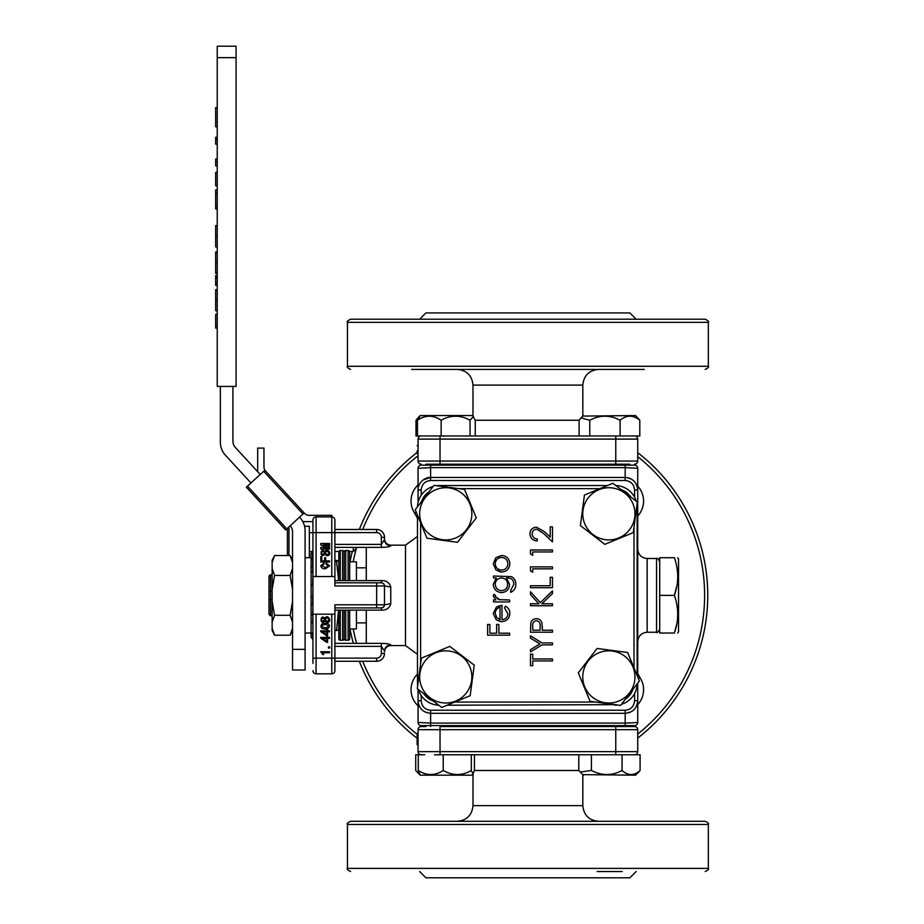 <?xml version="1.0" encoding="UTF-8"?>
<svg xmlns="http://www.w3.org/2000/svg" width="924" height="924" viewBox="0 0 924 924"><rect width="100%" height="100%" fill="white"/><g stroke="black" fill="none" stroke-linecap="round" stroke-linejoin="round"><path stroke-width="1.39" d="M598.891 652.806A26.091 26.091 0 0 0 584.742 686.879A26.091 26.091 0 0 0 618.814 701.039A26.091 26.091 0 0 0 632.975 666.955A26.091 26.091 0 0 0 598.891 652.806M597.089 648.452L578.32 672.868L590.078 701.339L620.616 705.382L639.385 680.965L627.627 652.494L597.089 648.452M638.519 678.874L639.651 676.922L637.733 673.596M417.128 445.726L418.064 445.795L418.064 439.096A3.142 3.142 0 0 1 421.205 435.955A3.142 3.142 0 0 0 418.064 439.096L418.064 461.053L418.064 457.045L417.128 457.034L418.064 457.045M417.128 450.993L418.064 450.993L418.064 453.696M423.897 435.955L433.448 435.955L415.996 435.955L415.996 420.258L418.849 417.082M417.925 417.891L420.258 415.557L472.441 415.557L475.248 420.258L579.094 420.258L581.023 417.891L589.755 420.258C599.872 414.864 609.99 414.864 620.108 420.258C626.611 414.864 633.183 414.864 639.801 420.258L635.539 415.557L582.813 416.089L582.813 385.112L472.984 385.112C472.048 375.583 466.828 370.351 457.288 369.427L455.555 369.427M420.258 415.557L417.452 420.258C425.283 414.864 433.171 414.864 441.141 420.258C450.681 414.864 460.314 414.864 470.039 420.258L473.423 416.528M582.813 385.112C583.749 375.583 588.981 370.351 598.509 369.427L600.242 369.427M644.178 369.427L411.63 369.427M347.459 322.349C346.569 321.725 347.62 320.674 350.6 319.219L705.208 319.219C708.177 320.663 709.216 321.702 708.338 322.349L347.459 322.349L347.459 366.285L708.338 366.285C709.216 366.932 708.177 367.983 705.208 369.427M425.952 464.195L440.032 464.195L425.952 464.195M636.162 319.219L629.891 312.936L425.906 312.936L419.635 319.219M433.448 435.955L615.765 435.955L615.765 439.096L418.064 439.096M639.801 420.258L639.801 435.955L620.108 435.955L634.592 435.955A3.142 3.142 0 0 1 637.733 439.096L615.765 439.096L615.765 461.053L637.733 461.053L637.733 439.096M629.845 464.195L440.032 464.195L440.032 435.955M418.064 461.053A3.142 3.142 0 0 0 421.205 464.195A3.142 3.142 0 0 1 418.064 461.053L615.765 461.053L615.765 464.195M637.733 461.053A3.142 3.142 0 0 1 634.592 464.195M475.248 435.955L475.248 420.258M417.452 435.955L417.452 420.258M441.141 435.955L441.141 420.258M470.039 435.955L470.039 420.258M417.128 451.062L417.128 453.696M455.728 537.941A26.091 26.091 0 0 0 469.877 503.857A26.091 26.091 0 0 0 435.793 489.708A26.091 26.091 0 0 0 421.644 523.781A26.091 26.091 0 0 0 455.728 537.941M457.519 542.284L476.287 517.867L464.529 489.408L434.003 485.354L415.223 509.771L426.992 538.242L457.519 542.284M474.439 754.781L474.439 770.477L472.441 775.178L420.258 775.178L417.209 772.129M473.169 774.462L471.332 770.477C462.058 775.871 452.691 775.871 443.243 770.477C434.915 775.871 426.588 775.871 418.26 770.477L420.258 775.178M622.21 871.528L597.1 871.528M347.459 824.451L347.459 868.387L708.338 868.387L708.338 824.451L347.459 824.451C346.569 823.815 347.62 822.776 350.6 821.309L433.599 821.309M350.6 821.309L705.208 821.309C708.107 822.683 709.158 823.723 708.338 824.451M421.205 726.541A3.142 3.142 0 0 0 418.064 729.683A3.142 3.142 0 0 1 421.205 726.541L425.952 726.541M419.635 871.528L425.906 877.8L629.891 877.8L636.162 871.528M440.032 754.781L440.032 726.541L615.765 726.541L615.765 729.683L418.064 729.683L418.064 751.651A3.142 3.142 0 0 0 421.205 754.781A3.142 3.142 0 0 1 418.064 751.651L637.733 751.651L637.733 729.683A3.142 3.142 0 0 0 634.592 726.541L615.765 726.541L634.592 726.541A3.142 3.142 0 0 1 637.733 729.683L615.765 729.683L615.765 754.781L443.243 754.781L443.243 770.477M434.453 754.781L443.243 754.781M634.592 754.781A3.142 3.142 0 0 0 637.733 751.651A3.142 3.142 0 0 1 634.592 754.781L622.071 754.781L640.089 754.781L640.089 770.477C634.083 775.871 628.077 775.871 622.071 770.477C611.954 775.871 601.743 775.871 591.429 770.477L580.203 772.037L578.805 770.477L474.439 770.477M638.6 772.129L635.539 775.178L582.813 774.647L582.813 805.624L472.984 805.624C472.048 815.153 466.828 820.385 457.288 821.309L455.555 821.309M418.064 733.356L417.128 733.356L417.128 744.478L418.064 744.478M417.128 733.494L418.064 733.494M419.092 773.665L415.708 770.477L415.708 754.781L424.74 754.781M471.332 754.781L471.332 770.477M418.26 754.781L418.26 770.477M417.128 744.675L418.064 744.675L417.128 744.478M536.636 529.129L543.358 533.287L552.46 541.811L552.46 526.876L550.196 526.876L550.196 537.098L544.34 531.6L536.451 527.165C532.409 527.535 530.237 529.741 529.926 533.795C530.353 538.195 532.79 540.586 537.248 540.956L537.248 538.992C534.13 538.692 532.443 536.994 532.178 533.899C532.363 531.081 533.841 529.487 536.636 529.129C533.841 529.487 532.363 531.081 532.178 533.899C532.443 536.994 534.13 538.692 537.248 538.992M532.744 551.94L552.46 551.94L552.46 549.976L530.491 549.976L530.491 554.03L532.744 555.324L532.744 551.94M532.744 568.837L552.46 568.837L552.46 566.874L530.491 566.874L530.491 570.928L532.744 572.222L532.744 568.837M552.46 577.292L550.196 577.292L550.196 585.735L530.491 585.735L530.491 587.71L552.46 587.71L552.46 577.292M552.46 603.765L541.857 603.765L552.46 593.578L552.46 590.944L540.344 602.587L530.491 591.799L530.491 594.606L538.854 603.765L530.491 603.765L530.491 605.74L552.46 605.74L552.46 603.765M532.744 626.218C532.351 623.146 533.564 621.298 536.394 620.662C539.269 621.332 540.505 623.238 540.113 626.391L540.066 630.237L532.744 630.237L532.744 626.218C532.351 623.146 533.564 621.298 536.394 620.662M552.46 630.237L542.319 630.237L541.961 623.076C541.141 620.223 539.281 618.768 536.382 618.687C533.506 618.803 531.658 620.2 530.815 622.891L530.491 632.212L552.46 632.212L552.46 630.237M542.319 628.666L542.296 626.611M552.46 644.883L552.46 642.908L542.007 642.908L530.491 635.862L530.491 638.126L539.928 643.889L530.491 649.664L530.491 651.917L542.007 644.883L552.46 644.883M552.46 660.937L552.46 658.962L532.744 658.962L532.744 654.169L530.491 654.169L530.491 665.719L532.744 665.719L532.744 660.937L552.46 660.937M501.628 570.108C497.759 569.762 495.622 567.648 495.229 563.767C495.622 559.909 497.747 557.807 501.628 557.438C505.474 557.796 507.576 559.898 507.9 563.767C507.588 567.625 505.486 569.738 501.628 570.108C497.759 569.762 495.622 567.648 495.229 563.767C495.622 559.909 497.747 557.807 501.628 557.438C505.474 557.796 507.576 559.898 507.9 563.767M501.605 572.083C506.687 571.61 509.436 568.837 509.875 563.767C509.459 558.708 506.699 555.948 501.605 555.463L495.899 557.669L493.254 563.767L495.911 569.877L501.605 572.083M501.605 555.463L495.899 557.669L493.254 563.767L495.911 569.877L500.346 571.944M501.593 590.667C497.69 590.286 495.564 588.126 495.229 584.187C495.564 580.364 497.643 578.297 501.478 577.997C505.37 578.274 507.415 580.376 507.623 584.303C507.438 588.172 505.428 590.297 501.593 590.667C497.69 590.286 495.564 588.126 495.229 584.187C495.564 580.364 497.643 578.297 501.478 577.997C505.37 578.274 507.415 580.376 507.623 584.303M493.254 584.349C493.751 589.362 496.5 592.122 501.513 592.642C506.468 592.157 509.159 589.42 509.598 584.407L506.514 577.997L507.345 577.997C511.584 577.927 513.744 580.053 513.813 584.349L510.718 590.39L510.718 592.353C514.183 590.759 515.869 588.034 515.788 584.164C515.846 580.607 514.322 578.089 511.203 576.611L493.543 576.022L493.543 577.997L496.35 577.997L493.254 584.349M507.345 577.997C511.584 577.927 513.744 580.053 513.813 584.349L510.718 590.39M509.598 599.965L498.694 599.607L495.229 596.419L495.518 595.414L493.809 594.328L493.254 596.049L495.899 599.965L493.543 599.965L493.543 601.928L509.598 601.928L509.598 599.965M499.792 599.745L495.229 596.419M493.809 594.328L493.254 596.049L495.899 599.965M495.229 613.421C495.403 610.198 496.997 608.142 500.023 607.287L500.023 619.473L496.731 617.555L495.229 613.421C495.403 610.198 496.997 608.142 500.023 607.287M501.986 619.669L501.986 605.312L496.419 607.056L493.254 613.524L496.246 619.796L501.605 621.644C506.675 621.274 509.436 618.583 509.875 613.571C509.817 610.221 508.339 607.749 505.44 606.156L504.527 607.911L507.9 613.813C507.588 617.405 505.613 619.369 501.986 619.669C505.613 619.369 507.588 617.405 507.9 613.813L504.527 607.911M501.986 605.312L497.459 606.456M496.246 619.796L500.45 621.529M509.598 633.194L498.891 633.194L498.891 624.462L496.638 624.462L496.638 633.194L489.882 633.194L489.882 624.462L487.629 624.462L487.629 635.169L509.598 635.169L509.598 633.194M438.773 705.197A21.968 21.968 0 0 1 418.387 689.523A21.968 21.968 0 0 0 438.773 705.197M418.018 683.24L417.475 683.24A21.968 21.968 0 0 0 417.648 686.001A21.968 21.968 0 0 1 417.475 683.24A21.968 21.968 0 0 0 417.648 686.001A21.968 21.968 0 0 1 417.475 683.24L417.475 515.211M417.486 506.837A21.968 21.968 0 0 1 433.148 486.451M436.671 485.712A21.968 21.968 0 0 1 439.443 485.539L607.461 485.539M615.834 485.55A21.968 21.968 0 0 1 636.22 501.212M636.971 504.735A21.968 21.968 0 0 1 637.144 507.507L637.144 675.525M637.133 683.899A21.968 21.968 0 0 1 621.459 704.284A21.968 21.968 0 0 0 637.133 683.899M617.937 705.024A21.968 21.968 0 0 1 615.176 705.208A21.968 21.968 0 0 0 617.937 705.024M615.176 704.666L447.147 705.208M584.742 523.781A26.091 26.091 0 0 0 618.814 537.941A26.091 26.091 0 0 0 632.975 503.857A26.091 26.091 0 0 0 598.891 489.708A26.091 26.091 0 0 0 584.742 523.781M580.388 525.583L604.804 544.351L633.275 532.594L637.317 502.055L612.901 483.287L584.442 495.045L580.388 525.583M620.108 420.258L620.108 435.955L589.755 435.955L589.755 420.258M579.094 435.955L579.094 420.258M287.399 528.343L287.399 555.52M356.433 547.378L356.433 548.394L353.291 551.536L349.584 551.536M338.704 580.607L338.819 551.489L334.904 551.536M312.936 551.536L309.367 551.536M312.936 532.698L309.367 532.698M289.662 526.264L290.725 526.264M304.585 526.264L309.367 526.264L309.367 557.715M291.36 557.981L292.538 557.981M353.291 551.536L353.291 547.378M416.089 511.861L414.957 513.825L417.475 518.179M469.877 666.955A26.091 26.091 0 0 0 435.793 652.806A26.091 26.091 0 0 0 421.644 686.879A26.091 26.091 0 0 0 455.728 701.039A26.091 26.091 0 0 0 469.877 666.955M474.231 665.153L449.803 646.384L421.344 658.142L417.29 688.68L441.707 707.449L470.177 695.691L474.231 665.153M418.064 484.95A21.968 21.968 0 0 0 415.026 513.698M637.733 515.985A21.968 21.968 0 0 0 637.733 486.139M637.733 704.596A21.968 21.968 0 0 0 639.581 677.038M417.475 674.139A21.968 21.968 0 0 0 418.064 705.786M637.733 452.668A180.446 180.446 0 0 1 637.733 738.08M417.128 738.264A180.446 180.446 0 0 1 359.332 661.272M353.361 643.358A180.446 180.446 0 0 1 350.023 628.944M350.023 561.792A180.446 180.446 0 0 1 352.275 551.536M359.332 529.475A180.446 180.446 0 0 1 417.128 452.471M217.232 126.773L215.662 126.773L215.662 107.588L217.232 107.588M217.232 144.156L215.662 144.156L215.662 137.272L217.232 137.272M217.232 139.813L215.662 139.813M217.232 165.881L215.662 165.881L215.662 158.997L217.232 158.997M217.232 161.538L215.662 161.538M217.232 185.793L215.662 185.793L215.662 172.395L217.232 172.395M217.232 208.974L215.662 208.974L215.662 189.963L217.232 189.963M217.232 193.335L215.662 193.335M217.232 206.433L215.662 206.433M217.232 246.985L215.662 246.985L215.662 225.629L217.232 225.629M217.232 236.29L215.662 236.29M217.232 273.423L215.662 273.423L215.662 252.056L217.232 252.056M217.232 252.806L215.662 252.806M217.232 262.52L215.662 262.52M217.232 273.054L215.662 273.054M217.232 285.366L215.662 285.366L215.662 275.595L217.232 275.595M217.232 282.386L215.662 282.386M217.232 282.836L215.662 282.836M217.232 276.981L215.662 276.981M217.232 278.286L215.662 278.286M217.232 310.718L215.662 310.718L215.662 289.72L217.232 289.72M217.232 290.806L215.662 290.806M217.232 300.335L215.662 300.335M217.232 328.101L215.662 328.101L215.662 314.333L217.232 314.333M217.232 325.56L215.662 325.56M344.19 610.14L344.19 638.646A1.571 1.571 0 0 0 345.761 640.216L348.117 640.216A1.571 1.571 0 0 0 349.688 638.646L349.688 610.14M349.688 580.607L349.688 552.09A1.571 1.571 0 0 0 348.117 550.531L348.117 580.607M338.819 580.607L338.819 551.489A1.571 1.571 0 0 1 340.275 550.531L342.631 550.531A1.571 1.571 0 0 1 344.19 552.09L344.19 580.607M344.19 552.09A1.571 1.571 0 0 1 345.761 550.531L348.117 550.531M338.819 610.14L338.819 639.246A1.571 1.571 0 0 0 340.275 640.216L342.631 640.216A1.571 1.571 0 0 0 344.19 638.646M272.141 590.99L270.57 590.99L270.57 575.34L269.011 576.437A1.571 1.571 0 0 1 270.57 574.867L272.141 575.34M236.059 46.2L236.059 57.646L217.232 57.646L217.232 46.2L236.059 46.2M349.688 561.792L356.433 561.792L356.433 580.607M349.688 628.944L356.433 628.944L356.433 610.14M292.538 649.341L292.538 669.992L305.093 669.992L305.093 649.341L292.538 649.341L292.538 531.82A9.413 9.413 0 0 0 290.275 525.698M305.093 557.715L311.088 557.715M305.093 633.032L311.088 633.032L311.088 553.395L312.936 551.593M292.538 560.337L290.124 555.52L292.538 562.485L290.124 555.52L274.555 555.52L272.141 562.485L272.141 560.337L274.555 555.52M272.141 615.396L270.57 615.396L272.141 615.869M334.904 560.198L338.681 560.833L336.521 561.549L338.669 580.607M302.818 521.621L312.936 521.621L312.936 527.338M331.832 516.92L331.832 515.349L309.101 515.349A6.272 6.272 0 0 1 304.481 513.317L265.615 471.078A6.272 6.272 0 0 1 263.964 466.828L263.964 448.094L257.68 448.094L257.68 471.725M286.81 528.875L247.517 486.163L246.362 487.225L285.655 529.937L304.135 512.947M299.515 517.197L300.127 517.856A18.827 18.827 0 0 1 305.093 530.595L305.093 649.341M247.517 486.163L264.911 470.154L263.744 471.228L264.911 470.154L263.744 471.228L264.46 472.141L302.98 514.01M220.362 386.428L220.362 442.353A18.827 18.827 0 0 0 225.34 455.105L250.982 482.975M260.221 474.474L235.401 447.505A9.413 9.413 0 0 1 232.917 441.129L232.917 386.428M292.538 601.351L290.124 615.292L274.555 615.292L272.141 622.268L272.141 630.399L274.555 635.227L272.141 628.251L274.555 635.227L290.124 635.227L292.538 628.251M290.124 615.292L292.538 622.268M274.555 615.292L272.141 601.351L272.141 589.385L274.555 575.444L290.124 575.444L292.538 589.385M292.538 568.468L290.124 575.444M274.555 575.444L272.141 568.468L272.141 562.485M217.232 57.646L217.232 386.428L236.059 386.428L236.059 57.646M311.088 583.887L311.088 559.551M311.088 620.685L311.088 596.812L312.936 596.869M312.936 639.154L311.088 637.341L311.088 631.947M272.141 622.268L272.141 601.351M272.141 589.385L272.141 568.468M311.088 559.494L312.659 557.934L312.659 551.593M311.088 568.029L312.659 566.851L312.659 558.385L311.088 559.921M311.088 572.557L312.659 571.575L312.936 566.851M311.088 585.908L312.659 585.481L312.936 571.575M311.088 604.596L312.659 605.012L312.936 585.481M311.088 614.529L312.659 615.361L312.936 605.012M311.088 621.783L312.659 622.915L312.936 615.361M312.659 639.154L312.659 633.864L311.088 632.259M269.011 613.963L269.011 598.971L269.011 613.963L270.57 615.396L270.57 599.757L269.011 598.971L269.011 591.764L270.57 590.99L270.57 599.757L272.141 599.757M312.936 622.915L312.936 633.864M338.704 610.14L338.819 639.246M269.011 598.971L269.011 576.784M269.011 591.764L270.57 590.99M338.588 610.14L336.521 630.538L338.704 629.833M334.904 630.538L336.521 630.538M334.904 561.549L336.521 561.549M322.961 554.492C324.844 553.511 324.855 552.506 322.996 551.478C321.159 552.437 321.136 553.43 322.961 554.492M326.969 554.666C329.187 553.753 329.279 552.61 327.258 551.224C325.017 552.182 324.925 553.326 326.969 554.666M322.961 621.171C324.844 620.189 324.855 619.196 322.996 618.168C321.159 619.115 321.136 620.12 322.961 621.171M326.969 621.355C329.187 620.443 329.279 619.288 327.258 617.902C325.017 618.861 324.925 620.004 326.969 621.355M324.324 627.8C328.886 627.396 329.441 626.276 325.976 624.474C321.402 624.832 320.847 625.941 324.324 627.8M324.636 628.874C318.792 629.417 320.57 621.76 325.698 623.446C331.601 622.799 329.706 630.503 324.636 628.874M677.742 633.032L678.528 631.658L678.528 559.078L677.742 557.715M674.381 633.032C678.817 620.512 678.817 607.957 674.381 595.368L659.701 595.368L659.701 633.032L674.381 633.032C678.817 633.032 678.817 633.032 674.381 633.032M676.83 604.677L677.546 609.863M677.742 614.194L677.546 618.537M676.83 623.712L674.381 632.998M381.346 580.607L381.346 582.813L376.646 582.813L381.346 582.813A3.142 3.142 0 0 1 384.488 585.955L390.76 587.006C389.558 582.663 386.417 580.526 381.346 580.607L334.904 580.607M366.285 580.607L366.285 547.378L334.904 547.378M390.76 644.883L390.76 645.576C386.948 645.957 384.858 648.047 384.488 651.859L384.488 651.062C384.892 647.331 386.983 645.275 390.76 644.883C389.558 643.97 386.417 643.462 381.346 643.358L366.285 643.358L366.285 610.14L381.346 610.14C386.417 610.21 389.558 608.073 390.76 603.742L384.488 604.781A3.142 3.142 0 0 1 381.346 607.923L334.904 607.923M390.76 645.576L405.509 645.576L405.509 545.16L390.76 545.16C386.948 544.79 384.858 542.7 384.488 538.888L384.488 537.318L384.488 539.674L381.346 544.386L381.346 537.318A4.712 4.712 0 0 0 376.646 532.605L334.904 532.605L334.904 520.05L334.904 576.541L312.936 576.541L312.936 520.05A3.142 3.142 0 0 1 316.077 516.92L316.077 576.541M376.646 607.923L376.646 604.781L384.488 604.781L384.488 585.955L376.646 585.955L376.646 604.781L334.904 604.781L334.904 658.131L331.774 658.131L331.774 614.194L316.077 614.194L316.077 673.827L331.774 673.827A3.142 3.142 0 0 0 334.904 670.685L334.904 658.131L334.904 670.685A3.142 3.142 0 0 1 331.774 673.827L331.774 658.131L312.936 658.131L312.936 614.194L316.077 614.194M634.592 465.142L625.178 465.142L634.592 465.142A3.142 3.142 0 0 1 637.733 468.272L637.733 676.969M423.146 479.914L430.619 477.442L625.178 477.442L625.178 465.142L430.619 465.142L430.665 464.195L430.665 465.142L421.667 465.142M421.205 725.606A3.142 3.142 0 0 1 418.064 722.464L430.619 723.088L430.619 725.606L421.205 725.606L634.592 725.606A3.142 3.142 0 0 0 637.733 722.464L637.733 683.113M418.064 722.464L418.064 700.692C418.791 708.327 422.973 712.531 430.619 713.305L430.619 723.088L625.178 723.088L625.19 713.305C632.836 712.531 637.017 708.327 637.733 700.692L634.592 700.692C634.049 706.456 630.919 709.632 625.178 710.233L430.619 710.233C424.878 709.62 421.737 706.444 421.205 700.692L418.064 700.692L418.064 689.269M625.178 480.515C630.93 481.115 634.06 484.292 634.592 490.043L637.733 490.043C636.902 482.351 632.721 478.147 625.178 477.442L625.178 480.515L430.619 480.515C424.89 481.104 421.748 484.28 421.205 490.043L418.064 490.043L418.064 468.272A3.142 3.142 0 0 1 421.205 465.142M366.285 547.378L381.346 547.378C386.417 547.274 389.558 546.765 390.76 545.865C386.948 545.495 384.858 543.428 384.488 539.674M418.064 502.437L418.064 490.043C417.417 484.026 424.255 476.923 430.619 477.442L430.619 480.515M334.904 576.541L334.904 585.955L376.646 585.955L376.646 582.813L334.904 582.813M312.936 663.397L312.936 658.131M312.936 576.541L312.936 614.194M334.904 658.131L376.646 658.131A4.712 4.712 0 0 0 381.346 653.43L384.488 653.43A7.842 7.842 0 0 1 376.646 661.272L334.904 661.272M334.904 529.475L376.646 529.475A7.842 7.842 0 0 1 384.488 537.318L381.346 537.318M331.774 576.541L331.774 516.92A3.142 3.142 0 0 1 334.904 520.05A3.142 3.142 0 0 0 331.774 516.92L316.077 516.92A3.142 3.142 0 0 0 312.936 520.05M331.774 614.194L334.904 614.194M366.285 643.358L334.904 643.358M366.285 610.14L334.904 610.14M384.488 604.781L383.783 606.768L381.346 607.923L381.346 610.14M384.488 585.955L384.13 584.511M384.061 584.372L382.998 583.287M381.346 653.43L381.346 646.361L384.465 650.785M312.936 670.685A3.142 3.142 0 0 0 316.077 673.827A3.142 3.142 0 0 1 312.936 670.685M676.83 586.059L674.381 595.333C678.817 582.848 678.817 570.293 674.381 557.715C678.817 557.715 678.817 557.715 674.381 557.715L674.381 557.75M676.83 567.024L677.546 572.199M677.742 576.541L677.546 580.884M674.381 557.715L659.701 557.715L659.701 595.368M625.178 725.606L625.178 723.088L637.271 722.58M418.064 468.272L430.619 467.648L625.178 467.648L637.733 468.272M628.043 477.766L630.676 478.713M636.786 485.227L637.086 486.036M628.043 712.97L629.972 712.346M632.524 710.914L634.026 709.644M636.798 705.462L637.086 704.7M419.022 485.216L419.762 483.714M419.877 707.218L421.633 709.493M423.146 710.833L425.802 712.335M329.533 652.771L322.441 652.771L323.735 654.469L322.753 654.469L320.697 651.743L329.533 651.743L329.533 652.771M328.459 646.858L329.591 646.858L329.591 648.047L328.459 648.047L328.459 646.858M326.715 638.38L322.649 638.38L326.715 641.268L326.715 638.38M329.533 638.38L327.581 638.38L327.581 642.342L326.715 642.342L320.697 638.184L320.697 637.41L326.715 637.41L326.715 636.174L327.581 636.174L327.581 637.41L329.533 637.41L329.533 638.38M326.715 631.808L322.649 631.808L326.715 634.684L326.715 631.808M329.533 631.808L327.581 631.808L327.581 635.77L326.715 635.77L320.697 631.6L320.697 630.826L326.715 630.826L326.715 629.602L327.581 629.602L327.581 630.826L329.533 630.826L329.533 631.808M324.913 618.445C327.627 612.993 332.894 622.406 327.015 622.406L324.855 621.067C319.508 625.918 320.097 612.97 324.913 618.445M326.091 564.298L326.091 563.12L329.695 565.788L325.479 568.768C322.915 569.011 321.321 568.006 320.697 565.742L323.931 563.178L323.931 564.298L321.679 565.742L325.375 567.544L328.713 565.788L326.091 564.298M320.801 556.641L321.783 556.641L321.783 560.856L324.659 560.856L324.659 557.669L325.629 557.669L325.629 560.856L329.591 560.856L329.591 562.046L320.801 562.046L320.801 556.641M324.913 551.767C327.627 546.315 332.894 555.717 327.015 555.717L324.855 554.388C319.508 559.239 320.097 546.28 324.913 551.767M320.801 543.497L329.591 543.497L329.591 544.525L323.319 544.525L329.591 545.853L329.591 546.673L323.319 548.013L329.591 548.013L329.591 549.041L320.801 549.041L320.801 547.447L326.611 546.315L320.801 545.091L320.801 543.497M591.429 770.477L591.429 754.781L622.071 754.781L622.071 770.477M578.805 754.781L578.805 770.477M638.692 772.037L640.089 770.477M459.02 488.669L599.872 488.669L459.02 488.669M634.003 667.936L634.003 527.084M630.873 497.1A18.827 18.827 0 0 0 621.194 489.662M429.036 491.811A18.827 18.827 0 0 0 421.598 501.489M420.616 522.811L420.616 663.651M423.746 693.635A18.827 18.827 0 0 0 433.425 701.073M454.747 702.067L595.587 702.067M625.571 698.937A18.827 18.827 0 0 0 633.009 689.258M288.969 526.899L288.969 555.52M353.211 628.944A177.304 177.304 0 0 0 356.618 643.358M362.705 661.272A177.304 177.304 0 0 0 417.128 734.28M637.733 734.083A177.304 177.304 0 0 0 637.733 456.652M417.128 456.456A177.304 177.304 0 0 0 362.705 529.475M356.618 547.378A177.304 177.304 0 0 0 356.433 548.048M356.306 548.521A177.304 177.304 0 0 0 353.211 561.792M348.117 610.14L348.117 640.216M345.761 550.531L345.761 580.607M345.761 610.14L345.761 640.216M342.631 550.531L342.631 580.607M342.631 610.14L342.631 640.216M340.275 550.531L340.275 580.607M340.275 610.14L340.275 640.216M264.46 472.141L265.615 471.078A6.272 6.272 0 0 1 264.911 470.154M659.701 629.105C658.061 632.201 657.01 633.252 656.56 632.247L656.56 558.5L647.146 558.5L647.146 632.247C641.429 632.801 638.288 635.943 637.733 641.66M390.76 587.006L390.76 603.742M334.904 532.605L312.936 532.605M634.592 700.692L634.592 693.497M634.592 497.239L634.592 490.043M421.205 490.043L421.205 495.252M421.205 695.483L421.205 700.692M390.76 545.16L390.76 545.865M430.619 465.142L430.619 477.442M625.178 710.233L625.178 713.305L430.619 713.305L430.619 710.233M334.904 646.361L381.346 646.361L381.346 643.358M381.346 547.378L381.346 544.386L334.904 544.386M376.646 532.605L376.646 529.475A7.842 7.842 0 0 1 384.488 537.318M384.488 653.43A7.842 7.842 0 0 1 376.646 661.272L376.646 658.131M331.774 673.827A3.142 3.142 0 0 0 334.904 670.685M462.046 464.195L462.046 465.142M708.338 322.349L708.338 366.285M472.984 385.112L472.984 416.089M347.459 366.285C346.569 366.92 347.62 367.971 350.6 369.427M462.046 726.541L462.046 725.606M708.338 868.387C709.158 869.114 708.107 870.154 705.208 871.528M472.984 805.624L472.984 774.647M582.813 805.624C583.749 815.153 588.981 820.385 598.509 821.309M347.459 868.387C346.569 869.022 347.62 870.062 350.6 871.528M430.665 726.541L430.665 725.606L430.665 726.541M625.144 464.195L625.144 465.142M583.356 415.557L581.023 417.891M593.762 464.195L593.762 465.142M366.285 622.903L356.433 622.903M292.538 630.399L290.124 635.227M270.57 574.867L272.141 574.867M270.57 615.869L269.011 614.31M366.285 567.833L356.433 567.833M647.146 558.5C641.429 557.934 638.288 554.804 637.733 549.087M656.56 632.247L647.146 632.247M405.509 545.16L417.475 536.417M384.43 605.393L384.257 605.971M405.509 645.576L417.475 654.319M656.56 558.5C657.311 557.692 658.362 558.743 659.701 561.63M593.762 726.541L593.762 725.606M583.356 775.178L580.307 772.129M625.144 726.541L625.144 725.606"/></g></svg>
